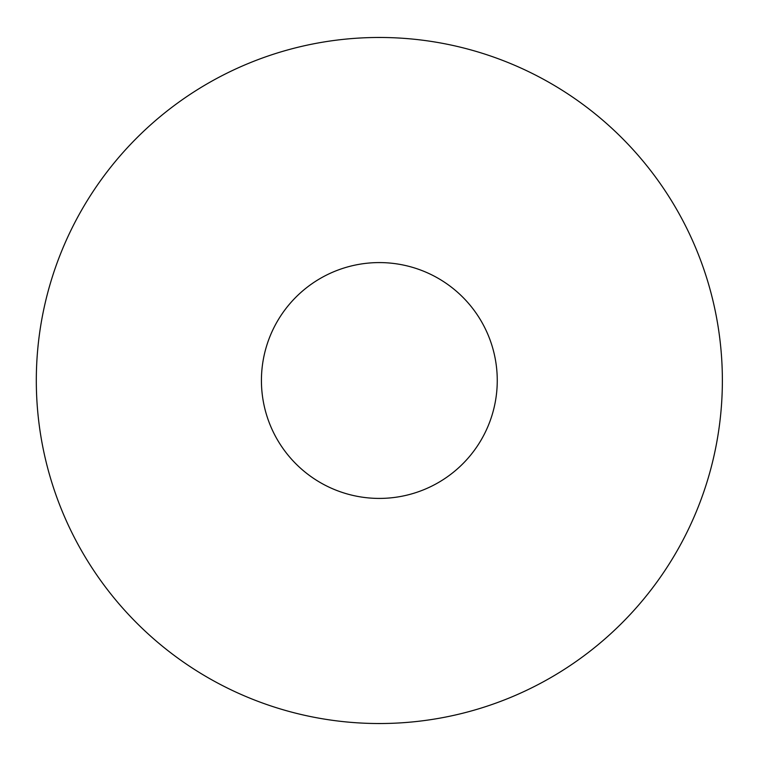 <?xml version="1.0" encoding="UTF-8"?>
<svg xmlns="http://www.w3.org/2000/svg" width="761" height="761" viewBox="0 0 761 761"><rect width="100%" height="100%" fill="white"/><g stroke="black" fill="none" stroke-linecap="round" stroke-linejoin="round"><path stroke-width="1.14" d="M497.256 380.5A117.917 117.917 0 0 0 320.381 278.383A117.917 117.917 0 0 0 320.381 482.617A117.917 117.917 0 0 0 497.256 380.5M722.37 380.5A343.03 343.03 0 0 0 207.829 83.425A343.03 343.03 0 0 0 207.829 677.575A343.03 343.03 0 0 0 722.37 380.5"/></g></svg>
